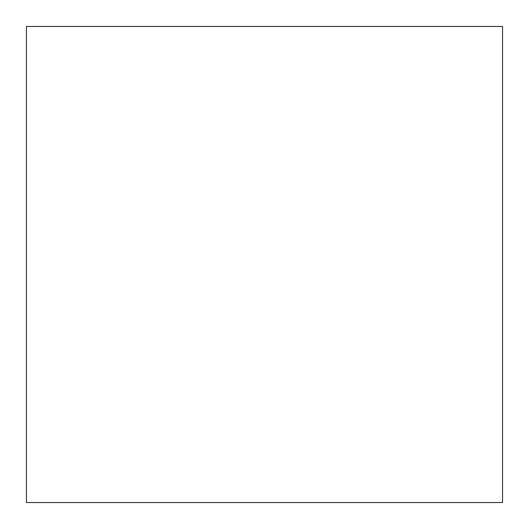 <?xml version="1.0" encoding="UTF-8"?>
<svg xmlns="http://www.w3.org/2000/svg" width="529" height="529" viewBox="0 0 529 529"><rect width="100%" height="100%" fill="white"/><g stroke="black" fill="none" stroke-linecap="round" stroke-linejoin="round"><path stroke-width="0.79" d="M26.45 502.55L502.55 502.55L502.55 26.45L26.45 26.45L26.45 502.55"/></g></svg>
